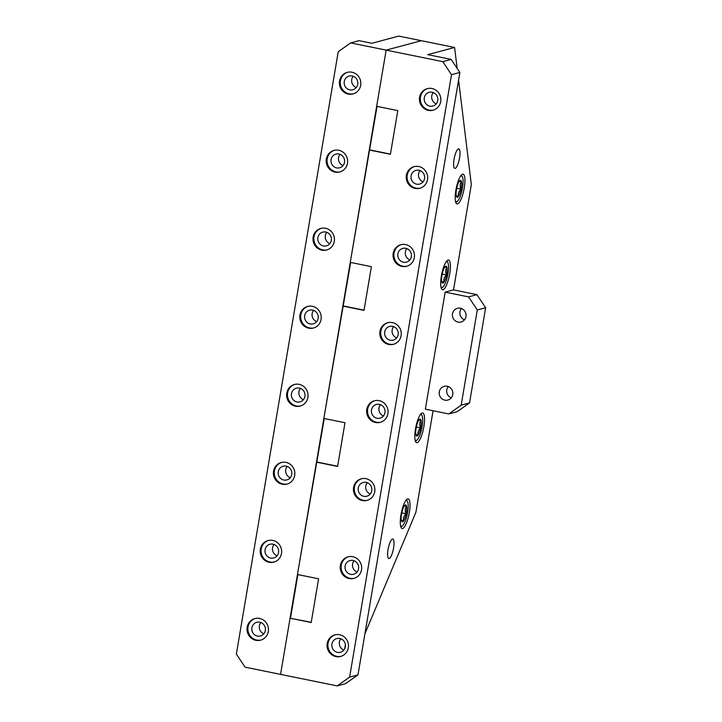 <?xml version="1.0" encoding="UTF-8"?>
<svg xmlns="http://www.w3.org/2000/svg" width="722" height="722" viewBox="0 0 722 722"><rect width="100%" height="100%" fill="white"/><g stroke="black" fill="none" stroke-linecap="round" stroke-linejoin="round"><path stroke-width="1.08" d="M255.868 640.306A11.164 10.704 -105 0 0 260.597 640.161A11.164 10.704 -105 0 0 268.44 629.061A11.164 10.704 -105 0 0 259.568 618.456A11.164 10.704 -105 0 0 254.839 618.592A11.164 10.704 -105 0 0 246.996 629.692A11.164 10.704 -105 0 0 255.868 640.306M255.281 618.483A11.164 10.704 -105 0 0 247.899 629.692A11.164 10.704 -105 0 0 256.752 640.071A11.164 10.704 -105 0 0 261.039 640.035M269.071 562.267A11.164 10.704 -105 0 0 273.8 562.131A11.164 10.704 -105 0 0 281.634 551.03A11.164 10.704 -105 0 0 272.763 540.417A11.164 10.704 -105 0 0 268.033 540.561A11.164 10.704 -105 0 0 260.2 551.662A11.164 10.704 -105 0 0 269.071 562.267M268.476 540.453A11.164 10.704 -105 0 0 261.093 551.662A11.164 10.704 -105 0 0 269.947 562.032A11.164 10.704 -105 0 0 274.234 562.005M282.266 484.236A11.164 10.704 -105 0 0 286.995 484.101A11.164 10.704 -105 0 0 294.829 473A11.164 10.704 -105 0 0 285.966 462.387A11.164 10.704 -105 0 0 281.228 462.522A11.164 10.704 -105 0 0 273.394 473.623A11.164 10.704 -105 0 0 282.266 484.236M281.67 462.423A11.164 10.704 -105 0 0 274.288 473.632A11.164 10.704 -105 0 0 283.15 484.002A11.164 10.704 -105 0 0 287.437 483.975M295.469 406.206A11.164 10.704 -105 0 0 300.199 406.062A11.164 10.704 -105 0 0 308.032 394.961A11.164 10.704 -105 0 0 299.161 384.357A11.164 10.704 -105 0 0 294.432 384.492A11.164 10.704 -105 0 0 286.598 395.593A11.164 10.704 -105 0 0 295.469 406.206M294.874 384.384A11.164 10.704 -105 0 0 287.491 395.593A11.164 10.704 -105 0 0 296.345 405.972A11.164 10.704 -105 0 0 300.632 405.935M308.664 328.167A11.164 10.704 -105 0 0 313.393 328.032A11.164 10.704 -105 0 0 321.227 316.931A11.164 10.704 -105 0 0 312.355 306.318A11.164 10.704 -105 0 0 307.626 306.462A11.164 10.704 -105 0 0 299.792 317.563A11.164 10.704 -105 0 0 308.664 328.167M308.068 306.354A11.164 10.704 -105 0 0 300.686 317.563A11.164 10.704 -105 0 0 309.548 327.932A11.164 10.704 -105 0 0 313.835 327.905M321.859 250.137A11.164 10.704 -105 0 0 326.597 250.002A11.164 10.704 -105 0 0 334.43 238.901A11.164 10.704 -105 0 0 325.559 228.287A11.164 10.704 -105 0 0 320.83 228.432A11.164 10.704 -105 0 0 312.996 239.523A11.164 10.704 -105 0 0 321.859 250.137M321.272 228.323A11.164 10.704 -105 0 0 313.889 239.533A11.164 10.704 -105 0 0 322.743 249.902A11.164 10.704 -105 0 0 327.03 249.875M335.062 172.107A11.164 10.704 -105 0 0 339.791 171.962A11.164 10.704 -105 0 0 347.625 160.871A11.164 10.704 -105 0 0 338.753 150.257A11.164 10.704 -105 0 0 334.024 150.393A11.164 10.704 -105 0 0 326.191 161.493A11.164 10.704 -105 0 0 335.062 172.107M334.466 150.284A11.164 10.704 -105 0 0 327.084 161.493A11.164 10.704 -105 0 0 335.938 171.872A11.164 10.704 -105 0 0 340.224 171.836M348.257 94.077A11.164 10.704 -105 0 0 352.986 93.932A11.164 10.704 -105 0 0 360.829 82.831A11.164 10.704 -105 0 0 351.957 72.227A11.164 10.704 -105 0 0 347.228 72.362A11.164 10.704 -105 0 0 339.385 83.463A11.164 10.704 -105 0 0 348.257 94.077M347.67 72.254A11.164 10.704 -105 0 0 340.279 83.463A11.164 10.704 -105 0 0 349.141 93.833A11.164 10.704 -105 0 0 353.428 93.806M352.165 75.963A7.094 6.805 75 0 1 352.823 89.772A7.094 6.805 75 0 1 344.177 83.111A7.094 6.805 75 0 1 352.165 75.963M338.961 154.003A7.094 6.805 75 0 1 339.62 167.802A7.094 6.805 75 0 1 330.974 161.141A7.094 6.805 75 0 1 338.961 154.003M325.766 232.033A7.094 6.805 75 0 1 326.425 245.832A7.094 6.805 75 0 1 317.779 239.181A7.094 6.805 75 0 1 325.766 232.033M312.563 310.063A7.094 6.805 75 0 1 313.222 323.871A7.094 6.805 75 0 1 304.576 317.211A7.094 6.805 75 0 1 312.563 310.063M299.368 388.102A7.094 6.805 75 0 1 300.027 401.901A7.094 6.805 75 0 1 291.381 395.241A7.094 6.805 75 0 1 299.368 388.102M286.174 466.132A7.094 6.805 75 0 1 286.833 479.931A7.094 6.805 75 0 1 278.178 473.28A7.094 6.805 75 0 1 286.174 466.132M272.97 544.162A7.094 6.805 75 0 1 273.629 557.971A7.094 6.805 75 0 1 264.983 551.31A7.094 6.805 75 0 1 272.97 544.162M259.776 622.202A7.094 6.805 75 0 1 260.434 636.001A7.094 6.805 75 0 1 251.788 629.34A7.094 6.805 75 0 1 259.776 622.202M350.666 42.905L338.248 51.677L236.356 654.096L245.083 667.164L280.569 674.384L386.153 50.116L350.666 42.905L359.033 40.667L371.866 43.275L398.715 36.1L421.368 40.703L386.153 50.116L421.368 40.703L454.589 47.462L427.74 54.637L451.142 59.403L459.869 72.471L451.503 74.709L349.61 677.128L357.977 674.889L459.869 72.471M263.846 633.781A7.094 6.805 75 0 1 260.832 622.508M277.049 555.75A7.094 6.805 75 0 1 274.035 544.469M290.244 477.711A7.094 6.805 75 0 1 287.23 466.439M303.439 399.681A7.094 6.805 75 0 1 300.433 388.409M316.642 321.651A7.094 6.805 75 0 1 313.628 310.379M329.837 243.612A7.094 6.805 75 0 1 326.822 232.34M343.04 165.582A7.094 6.805 75 0 1 340.026 154.309M356.235 87.552A7.094 6.805 75 0 1 353.22 76.279M455.429 201.005A13.131 3.384 101.5 0 0 457.216 201.384A13.131 3.384 101.5 0 0 463.046 182.783A13.131 3.384 101.5 0 0 462.261 176.583A13.131 3.384 101.5 0 0 460.474 176.24M456.096 192.765A8.637 2.229 101.5 0 0 456.295 195.978A8.637 2.229 101.5 0 0 456.611 196.835A8.637 2.229 101.5 0 0 458.497 196.294A8.637 2.229 101.5 0 0 461.06 189.119A8.637 2.229 101.5 0 0 461.421 181.628A8.637 2.229 101.5 0 0 459.932 180.536A8.637 2.229 101.5 0 0 459.21 181.312A8.637 2.229 101.5 0 0 456.647 188.487A8.637 2.229 101.5 0 0 456.096 192.765M388.057 549.532A9.973 2.572 -78.5 0 1 392.795 539.027A9.973 2.572 -78.5 0 1 393.562 548.061A9.973 2.572 -78.5 0 1 388.824 558.566A9.973 2.572 -78.5 0 1 388.057 549.532M454.048 159.363A9.973 2.572 -78.5 0 1 458.786 148.858A9.973 2.572 -78.5 0 1 459.553 157.892A9.973 2.572 -78.5 0 1 454.815 168.397A9.973 2.572 -78.5 0 1 454.048 159.363M339.602 634.728A11.164 10.704 -105 0 0 334.873 634.873A11.164 10.704 -105 0 0 327.039 645.973A11.164 10.704 -105 0 0 335.901 656.578A11.164 10.704 -105 0 0 340.64 656.442A11.164 10.704 -105 0 0 348.473 645.342A11.164 10.704 -105 0 0 339.602 634.728M335.315 634.764A11.164 10.704 -105 0 0 327.932 645.973A11.164 10.704 -105 0 0 336.786 656.343A11.164 10.704 -105 0 0 341.073 656.316M352.796 556.698A11.164 10.704 -105 0 0 348.067 556.833A11.164 10.704 -105 0 0 340.233 567.934A11.164 10.704 -105 0 0 349.105 578.548A11.164 10.704 -105 0 0 353.834 578.412A11.164 10.704 -105 0 0 361.668 567.312A11.164 10.704 -105 0 0 352.796 556.698M348.509 556.725A11.164 10.704 -105 0 0 341.127 567.934A11.164 10.704 -105 0 0 349.98 578.313A11.164 10.704 -105 0 0 354.267 578.277M366 478.668A11.164 10.704 -105 0 0 361.271 478.803A11.164 10.704 -105 0 0 353.428 489.904A11.164 10.704 -105 0 0 362.3 500.517A11.164 10.704 -105 0 0 367.029 500.373A11.164 10.704 -105 0 0 374.871 489.272A11.164 10.704 -105 0 0 366 478.668M361.713 478.695A11.164 10.704 -105 0 0 354.322 489.904A11.164 10.704 -105 0 0 363.184 500.283A11.164 10.704 -105 0 0 367.471 500.247M379.194 400.629A11.164 10.704 -105 0 0 374.465 400.773A11.164 10.704 -105 0 0 366.632 411.874A11.164 10.704 -105 0 0 375.503 422.478A11.164 10.704 -105 0 0 380.232 422.343A11.164 10.704 -105 0 0 388.066 411.242A11.164 10.704 -105 0 0 379.194 400.629M374.908 400.665A11.164 10.704 -105 0 0 367.525 411.874A11.164 10.704 -105 0 0 376.379 422.244A11.164 10.704 -105 0 0 380.665 422.217M392.398 322.599A11.164 10.704 -105 0 0 387.66 322.734A11.164 10.704 -105 0 0 379.826 333.835A11.164 10.704 -105 0 0 388.698 344.448A11.164 10.704 -105 0 0 393.427 344.313A11.164 10.704 -105 0 0 401.261 333.212A11.164 10.704 -105 0 0 392.398 322.599M388.102 322.626A11.164 10.704 -105 0 0 380.72 333.835A11.164 10.704 -105 0 0 389.582 344.213A11.164 10.704 -105 0 0 393.869 344.177M405.593 244.568A11.164 10.704 -105 0 0 400.863 244.704A11.164 10.704 -105 0 0 393.03 255.805A11.164 10.704 -105 0 0 401.892 266.418A11.164 10.704 -105 0 0 406.63 266.274A11.164 10.704 -105 0 0 414.464 255.173A11.164 10.704 -105 0 0 405.593 244.568M401.306 244.596A11.164 10.704 -105 0 0 393.923 255.805A11.164 10.704 -105 0 0 402.777 266.183A11.164 10.704 -105 0 0 407.064 266.147M418.787 166.529A11.164 10.704 -105 0 0 414.058 166.674A11.164 10.704 -105 0 0 406.224 177.774A11.164 10.704 -105 0 0 415.096 188.379A11.164 10.704 -105 0 0 419.825 188.243A11.164 10.704 -105 0 0 427.659 177.143A11.164 10.704 -105 0 0 418.787 166.529M414.5 166.565A11.164 10.704 -105 0 0 407.118 177.774A11.164 10.704 -105 0 0 415.971 188.144A11.164 10.704 -105 0 0 420.267 188.117M431.991 88.499A11.164 10.704 -105 0 0 427.262 88.635A11.164 10.704 -105 0 0 419.419 99.735A11.164 10.704 -105 0 0 428.29 110.349A11.164 10.704 -105 0 0 433.029 110.213A11.164 10.704 -105 0 0 440.862 99.113A11.164 10.704 -105 0 0 431.991 88.499M427.704 88.526A11.164 10.704 -105 0 0 420.321 99.744A11.164 10.704 -105 0 0 429.175 110.114A11.164 10.704 -105 0 0 433.462 110.087M409.338 512.548A15.153 3.908 101.5 0 0 408.183 498.821A15.153 3.908 101.5 0 0 400.981 514.786A15.153 3.908 101.5 0 0 402.136 528.513A15.153 3.908 101.5 0 0 409.338 512.548M423.859 426.711A15.153 3.908 101.5 0 0 422.695 412.984A15.153 3.908 101.5 0 0 415.493 428.949A15.153 3.908 101.5 0 0 416.657 442.676A15.153 3.908 101.5 0 0 423.859 426.711M449.725 273.764A15.153 3.908 101.5 0 0 448.561 260.037A15.153 3.908 101.5 0 0 441.368 276.003A15.153 3.908 101.5 0 0 442.523 289.73A15.153 3.908 101.5 0 0 449.725 273.764M464.246 187.928A15.153 3.908 101.5 0 0 463.082 174.201A15.153 3.908 101.5 0 0 455.88 190.166A15.153 3.908 101.5 0 0 457.044 203.902A15.153 3.908 101.5 0 0 464.246 187.928M345.396 644.665A15.153 3.908 101.5 0 0 345.17 645.928A15.153 3.908 101.5 0 0 344.782 648.618M448.254 386.568A7.094 6.805 -105 0 0 451.268 397.84M447.198 386.252A7.094 6.805 -105 0 0 439.202 393.4A7.094 6.805 -105 0 0 447.848 400.06A7.094 6.805 -105 0 0 447.198 386.252M461.448 308.529A7.094 6.805 -105 0 0 464.463 319.801M460.392 308.222A7.094 6.805 -105 0 0 452.405 315.37A7.094 6.805 -105 0 0 461.051 322.021A7.094 6.805 -105 0 0 460.392 308.222M429.843 106.134A7.094 6.805 75 0 1 429.193 92.335A7.094 6.805 75 0 1 437.839 98.986A7.094 6.805 75 0 1 429.843 106.134M436.268 103.824A7.094 6.805 75 0 1 433.254 92.551M416.648 184.164A7.094 6.805 75 0 1 415.989 170.365A7.094 6.805 75 0 1 424.635 177.025A7.094 6.805 75 0 1 416.648 184.164M423.074 181.854A7.094 6.805 75 0 1 420.06 170.582M403.454 262.203A7.094 6.805 75 0 1 402.795 248.395A7.094 6.805 75 0 1 411.441 255.056A7.094 6.805 75 0 1 403.454 262.203M409.87 259.893A7.094 6.805 75 0 1 406.856 248.621M390.25 340.233A7.094 6.805 75 0 1 389.591 326.434A7.094 6.805 75 0 1 398.237 333.086A7.094 6.805 75 0 1 390.25 340.233M396.676 337.923A7.094 6.805 75 0 1 393.661 326.651M377.055 418.264A7.094 6.805 75 0 1 376.397 404.464A7.094 6.805 75 0 1 385.043 411.125A7.094 6.805 75 0 1 377.055 418.264M383.472 415.953A7.094 6.805 75 0 1 380.467 404.681M363.852 496.303A7.094 6.805 75 0 1 363.193 482.495A7.094 6.805 75 0 1 371.839 489.155A7.094 6.805 75 0 1 363.852 496.303M370.278 493.992A7.094 6.805 75 0 1 367.263 482.72M350.657 574.333A7.094 6.805 75 0 1 349.999 560.534A7.094 6.805 75 0 1 358.644 567.185A7.094 6.805 75 0 1 350.657 574.333M357.083 572.023A7.094 6.805 75 0 1 354.069 560.75M337.463 652.363A7.094 6.805 75 0 1 336.804 638.564A7.094 6.805 75 0 1 345.45 645.224A7.094 6.805 75 0 1 337.463 652.363M343.88 650.053A7.094 6.805 75 0 1 340.865 638.78M440.916 286.842A13.131 3.384 101.5 0 0 442.703 287.221A13.131 3.384 101.5 0 0 448.524 268.62A13.131 3.384 101.5 0 0 447.748 262.42A13.131 3.384 101.5 0 0 445.952 262.077M441.584 278.602A8.637 2.229 101.5 0 0 441.774 281.815A8.637 2.229 101.5 0 0 442.099 282.672A8.637 2.229 101.5 0 0 443.976 282.131A8.637 2.229 101.5 0 0 446.548 274.956A8.637 2.229 101.5 0 0 446.9 267.465A8.637 2.229 101.5 0 0 445.411 266.373A8.637 2.229 101.5 0 0 444.698 267.149A8.637 2.229 101.5 0 0 442.135 274.324A8.637 2.229 101.5 0 0 441.584 278.602M415.042 439.788A13.131 3.384 101.5 0 0 416.829 440.167A13.131 3.384 101.5 0 0 422.659 421.567A13.131 3.384 101.5 0 0 421.874 415.358A13.131 3.384 101.5 0 0 420.087 415.015M415.71 431.539A8.637 2.229 101.5 0 0 415.908 434.761A8.637 2.229 101.5 0 0 416.224 435.619A8.637 2.229 101.5 0 0 418.11 435.077A8.637 2.229 101.5 0 0 420.673 427.902A8.637 2.229 101.5 0 0 421.034 420.412A8.637 2.229 101.5 0 0 419.545 419.311A8.637 2.229 101.5 0 0 418.823 420.096A8.637 2.229 101.5 0 0 416.26 427.271A8.637 2.229 101.5 0 0 415.71 431.539M400.529 525.625A13.131 3.384 101.5 0 0 402.316 526.004A13.131 3.384 101.5 0 0 408.147 507.395A13.131 3.384 101.5 0 0 407.361 501.194A13.131 3.384 101.5 0 0 405.565 500.851M401.197 517.376A8.637 2.229 101.5 0 0 401.387 520.598A8.637 2.229 101.5 0 0 401.712 521.455A8.637 2.229 101.5 0 0 403.589 520.914A8.637 2.229 101.5 0 0 406.161 513.739A8.637 2.229 101.5 0 0 406.513 506.248A8.637 2.229 101.5 0 0 405.024 505.147A8.637 2.229 101.5 0 0 404.311 505.932A8.637 2.229 101.5 0 0 401.748 513.107A8.637 2.229 101.5 0 0 401.197 517.376M401.387 520.598L403.589 520.914C403.011 518.252 403.869 515.86 406.161 513.739C404.852 510.95 404.97 508.45 406.513 506.248L404.311 505.932M401.351 520.454L403.589 520.914M401.793 512.855L406.161 513.739M415.908 434.761L418.11 435.077C417.533 432.415 418.39 430.023 420.673 427.902C419.374 425.114 419.491 422.614 421.034 420.412L418.823 420.096M415.872 434.617L418.11 435.077M416.314 427.018L420.673 427.902M441.774 281.815L443.976 282.131C443.398 279.468 444.256 277.077 446.548 274.956C445.239 272.167 445.357 269.676 446.9 267.465L444.698 267.149M441.738 281.679L443.976 282.131M442.18 274.071L446.548 274.956M311.245 622.301L290.073 618.203L311.209 622.499L318.601 578.8L297.464 574.504L324.259 418.516M316.462 462.134L337.607 466.43L344.999 422.731L323.853 418.435L350.657 262.456M342.86 306.065L364.005 310.37L371.397 266.671L350.251 262.366L377.055 106.387M369.258 150.005L390.403 154.3L397.795 110.601L376.649 106.305L386.153 50.116L442.785 61.632L451.142 59.403M390.431 154.102L369.7 149.887M364.041 310.171L343.302 305.947M337.643 466.231L316.904 462.017M448.759 413.941L461.178 405.159L477.278 309.964L468.56 296.886L476.917 294.648L485.644 307.725L469.544 402.93L457.125 411.702L448.759 413.941L425.357 409.175L445.149 292.13L453.515 289.892L471.331 184.543L458.578 80.106M364.935 633.763L415.899 512.286L433.074 410.746M476.917 294.648L453.515 289.892M451.503 74.709L442.785 61.632M290.073 618.203L280.569 674.384L337.192 685.9L349.61 677.128M457.143 68.4L454.589 47.462M357.977 674.889L345.558 683.662L337.192 685.9M290.506 618.086L297.87 574.586M468.56 296.886L445.149 292.13M461.178 405.159L469.544 402.93M485.644 307.725L477.278 309.964M456.295 195.978L458.497 196.294C457.919 193.631 458.777 191.24 461.06 189.119C459.761 186.33 459.878 183.839 461.421 181.628L459.21 181.312M456.259 195.843L458.497 196.294M456.701 188.234L461.06 189.119M457.216 201.384L455.79 202.413M442.703 287.221L441.268 288.249M416.829 440.167L415.403 441.196M402.316 526.004L400.881 527.024M407.361 501.194L406.441 499.696M421.874 415.358L420.962 413.859M447.748 262.42L446.828 260.913M462.261 176.583L461.349 175.076"/></g></svg>
